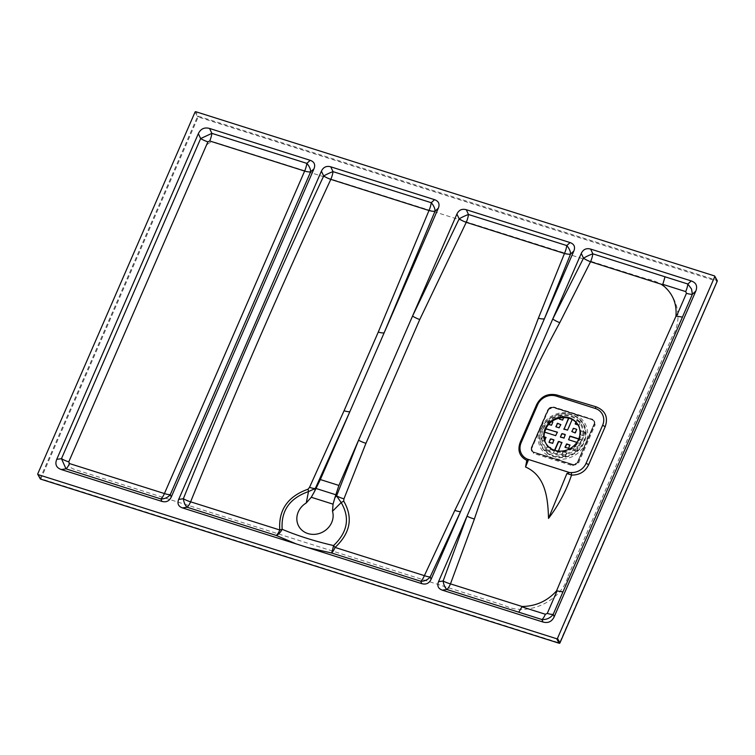 <?xml version="1.0" encoding="UTF-8"?>
<svg xmlns="http://www.w3.org/2000/svg" width="755" height="755" viewBox="0 0 755 755"><rect width="100%" height="100%" fill="white"/><g stroke="black" fill="none" stroke-linecap="round" stroke-linejoin="round"><path stroke-width="0.57" stroke-dasharray="3.77 2.83" d="M572.573 465.722L578.623 462.919L595.185 424.829L592.75 419.336L553.783 406.973L547.705 409.786L531.142 447.885L533.596 453.406L572.573 465.722L572.677 464.976L533.7 452.632L531.614 450.905A4.124 3.718 -28.8 0 0 533.653 452.547L533.596 453.406M568.09 576.074L672.224 336.598C686.559 313.929 672.752 282.842 646.61 278.954L215.977 142.638C211.089 141.204 207.559 142.837 205.398 147.546L69.715 459.597C67.761 464.372 69.177 467.572 73.99 469.204L504.614 605.519C527.405 617.118 561.635 601.244 568.09 576.084M578.623 462.919L577.971 462.522L572.63 464.882A4.124 3.718 -28.8 0 0 577.924 462.428L594.534 424.423L594.44 421.271L592.448 419.657L553.783 406.973M595.185 424.829L594.487 424.329L577.632 462.466A3.709 3.341 151.2 0 1 572.875 464.674L533.898 452.339A3.709 3.341 151.2 0 1 531.973 448.017L531.511 447.696L548.073 409.597L548.536 409.918A3.709 3.341 151.2 0 1 553.302 407.709L592.109 419.733A3.709 3.341 151.2 0 1 594.025 424.055L577.462 462.154A3.709 3.341 151.2 0 1 572.705 464.363L533.719 452.028A3.709 3.341 151.2 0 1 531.803 447.706L548.366 409.606A3.709 3.341 151.2 0 1 553.132 407.398L592.109 419.733L553.132 407.398A3.709 3.341 -28.8 0 0 548.366 409.606L531.803 447.706A3.709 3.341 -28.8 0 0 533.719 452.028L572.705 464.363A3.709 3.341 -28.8 0 0 577.462 462.154L594.025 424.055A3.709 3.341 -28.8 0 0 592.109 419.733L553.368 407.19A4.124 3.718 -28.8 0 0 548.083 409.644L531.52 447.743L531.662 450.99L531.567 447.828L548.13 409.72L553.415 407.275L592.401 419.62L594.383 421.167A4.124 3.718 -28.8 0 0 592.354 419.525L592.75 419.336M558.426 451.065L556.822 453.764L553.651 452.66L554.557 450.244M568.562 418.1L571.969 418.931L572.356 419.723L571.969 418.931M576.178 451.018L572.998 449.593L574.791 446.45L577.764 447.385L576.358 451.33L573.215 450.074M548.602 424.536L547.856 423.885L549.121 420.988L551.933 421.46M559.493 417.996L561.022 415.467L563.994 416.401L563.938 417.506M575.338 424.112L578.547 425.405L580.34 422.253L577.16 420.837L576.056 422.404M578.906 424.839L578.547 425.405M576.631 421.082L575.838 422.187M576.452 420.761L577.16 420.837M580.123 421.771L576.98 420.516M579.953 421.46L580.17 421.941M544.11 436.994L542.505 436.9L541.458 440.288L544.959 440.977L546.082 437.626M542.505 436.9L541.071 439.495M542.335 436.588L543.034 436.654M544.1 436.73L542.864 436.343M544.751 440.722L544.251 440.911M584.719 432.096L581.577 430.85L579.953 434.304L583.143 435.729L584.917 432.266L581.746 431.162M584.54 431.784L584.927 432.577M583.672 435.484L584.757 432.266M583.492 435.173L583.143 435.729M580.17 434.786L582.964 435.418M581.218 431.407L579.991 433.512M581.048 431.096L581.577 430.85M566.599 453.142L564.806 456.294L561.626 454.869L563.419 451.726L566.382 452.66L566.769 453.462L565.335 456.048M549.593 447.611L546.922 446.913L545.657 449.82L546.044 450.612L549.546 451.311L550.669 447.96M546.922 446.913L547.63 446.988M549.074 447.186L547.451 446.667M549.546 451.311L550.546 448.3M549.376 450.99L549.017 451.556M546.044 450.612L548.847 451.235M545.874 450.301L545.657 449.82M555.633 435.635L544.855 432.483L544.468 431.69L545.903 428.585M581.152 439.589L581.539 440.382L581.152 439.589L578.764 438.834M581.369 440.071L580.104 442.968M576.877 442.364L579.576 443.213M562.013 442.817L557.36 453.519M553.641 452.349L554.831 450.339M556.822 453.764L554.028 453.142M557.001 454.076L557.53 453.83M563.957 429.387L567.703 430.435L572.356 419.723M570.289 418.657L572.148 419.242M574.791 446.45L577.764 447.385M574.961 446.762L574.262 446.696M572.998 449.593L574.432 447.007M573.168 449.914L573.385 450.395M576.358 451.33L576.707 450.773M577.971 447.866L576.886 451.084M578.151 448.187L577.934 447.706M551.037 425.31L548.073 424.367M551.216 425.622L551.565 425.065M552.83 422.158L551.745 425.376M549.649 420.743L551.688 421.649M549.819 421.054L549.121 420.988M547.856 423.885L549.291 421.299M548.026 424.206L548.243 424.688M554.028 440.288L552.764 443.194M552.235 443.44L549.442 442.808M552.415 443.751L552.943 443.506M555.982 426.868L559.719 427.906L560.842 424.555M574.98 432.889L572.016 431.945M575.159 433.2L575.518 432.643M576.773 429.737L575.688 432.955M592.279 420.044A3.709 3.341 151.2 0 1 594.204 424.367L594.487 424.329A4.124 3.718 -28.8 0 0 594.383 421.167L592.316 419.497L553.34 407.162L550.329 407.577L547.705 409.786M577.632 462.466L594.204 424.367M533.898 452.339L572.875 464.674M548.536 409.918L531.973 448.017M564.202 416.883L562.947 419.789M564.381 417.204L563.994 416.401M561.022 415.467L564.164 416.722M561.192 415.779L560.493 415.712M559.842 417.921L560.663 416.024M562.409 420.035L559.615 419.412M562.588 420.346L563.117 420.101M579.076 425.159L580.34 422.253M541.458 440.288L544.43 441.222M565.155 447.517L568.902 448.555L570.025 445.205M561.626 454.869L562.89 451.971M564.806 456.294L562.013 455.661M564.985 456.605L565.514 456.36M566.769 453.462L566.382 452.66M563.419 451.726L566.561 452.981M563.589 452.037L563.06 452.283M547.101 447.234L545.837 450.131M555.803 435.946L557.454 432.351M565.401 435.012L564.136 437.919M563.608 438.164L560.814 437.541M563.787 438.476L564.315 438.23M568.553 439.721L579.746 443.534M581.539 440.382L580.274 443.289M581.322 439.901L578.67 439.061M717.193 281.209L559.512 642.92L40.902 478.755L198.206 116.997L716.816 281.153L716.92 280.369L198.31 116.213L195.838 111.731M714.447 275.896L716.92 280.369A0.623 0.557 -28.8 0 1 717.222 280.624M195.045 112.099L197.517 116.581L40.223 478.34L37.75 473.857M531.52 447.743A4.124 3.718 -28.8 0 0 531.614 450.905L531.52 447.743M553.302 407.709L553.34 407.162L548.073 409.597L531.142 447.885M540.146 428.67A25.302 22.773 -28.8 0 0 565.92 458.747A25.302 22.773 -28.8 0 0 582.671 420.214A25.302 22.773 -28.8 0 0 540.146 428.67M578.141 425.037L578.311 425.358A18.564 16.714 151.2 0 1 578.49 425.678A18.564 16.714 151.2 0 1 578.934 439.92A18.564 16.714 151.2 0 1 562.758 451.679A18.564 16.714 151.2 0 1 545.969 443.591A18.564 16.714 151.2 0 1 545.79 443.27L545.61 442.949M543.458 428.878A20.998 18.903 151.2 0 1 578.755 421.856A20.998 18.903 151.2 0 1 564.844 453.84A20.998 18.903 151.2 0 1 543.458 428.878M579.359 440.184A18.941 17.054 -28.8 0 0 569.563 418.128A18.941 17.054 -28.8 0 0 545.27 429.397A18.941 17.054 -28.8 0 0 555.076 451.452A18.941 17.054 -28.8 0 0 579.359 440.184M541.675 428.651A23.226 20.913 151.2 0 1 580.718 420.884A23.226 20.913 151.2 0 1 565.335 456.265A23.226 20.913 151.2 0 1 541.675 428.651M542.751 428.736A21.848 19.668 -28.8 0 0 565.004 454.718A21.848 19.668 -28.8 0 0 579.472 421.432A21.848 19.668 -28.8 0 0 542.751 428.736M541.269 428.764A23.867 21.489 151.2 0 1 581.378 420.78A23.867 21.489 151.2 0 1 565.57 457.134A23.867 21.489 151.2 0 1 541.269 428.764M541.363 428.689A23.679 21.319 -28.8 0 0 565.486 456.85A23.679 21.319 -28.8 0 0 581.171 420.771A23.679 21.319 -28.8 0 0 541.363 428.689M40.657 479.104L40.223 478.34A0.623 0.557 -28.8 0 0 40.232 478.821M198.31 116.213A0.623 0.557 -28.8 0 0 197.517 116.581L198.206 116.997L198.31 116.213M559.285 643.251L559.88 642.967"/><path stroke-width="1.13" d="M571.356 472.555A14.439 13.005 -28.8 0 0 586.078 463.325L602.641 425.225A14.439 13.005 -28.8 0 0 595.166 408.408L556.19 396.073A14.439 13.005 -28.8 0 0 537.673 404.661L521.11 442.76A14.439 13.005 -28.8 0 0 527.471 459.163L569.657 472.573L571.356 472.555L571.535 475.055C566.25 490.75 558.577 505.199 548.526 518.402C547.885 498.564 545.856 475.961 525.546 466.996L526.792 460.418C519.534 456.473 517.317 450.499 520.157 442.487L536.72 404.425C541.127 396.271 547.809 393.11 556.775 394.959L595.997 406.794C605.331 410.522 608.407 417.128 605.217 426.613L588.73 464.523C585.342 471.573 579.68 475.084 571.733 475.074L566.892 473.536L548.526 518.402M525.546 466.996L528.226 460.427L527.094 460.541M527.113 460.456L527.471 459.163M661.824 284.418L590.542 261.74L559.785 322.649C525.754 385.192 497.29 450.641 474.404 519.006L450.471 583.879L522.101 606.491C535.965 606.227 547.441 601.018 556.539 590.863C595.317 498.762 635.106 407.256 675.914 316.364C677.084 303.227 672.394 292.572 661.824 284.418M438.542 581.661L443.119 581.01A10.315 2.69 -159.5 0 0 450.471 583.879A10.315 3.407 -72.4 0 1 446.894 589.504L442.317 590.155C438.183 588.655 436.928 585.823 438.542 581.661L581.265 253.416C583.228 249.358 586.342 247.914 590.618 249.075L592.854 253.822A10.315 3.407 -72.4 0 1 590.542 261.74A10.315 3.143 -153.5 0 1 583.502 258.163A10.315 1.708 154.8 0 1 592.854 253.822L665.032 276.802L662.815 284.342L661.833 284.418M573.838 251.066L570.544 254.067A10.315 3.397 22.1 0 1 564.466 253.482A10.315 3.407 107.6 0 0 564.674 253A10.315 3.407 107.6 0 0 566.769 245.573L570.072 242.572C574.196 244.073 575.452 246.904 573.838 251.066L431.114 579.312C429.151 583.37 426.037 584.814 421.762 583.653L420.818 581.256A10.315 3.407 107.6 0 0 424.187 576.112A10.315 3.407 107.6 0 0 424.385 575.64L454.831 510.361C486.39 446.488 514.231 382.445 538.362 318.232L564.466 253.482L466.241 222.329L419.761 319.525L365.948 443.289L343.94 498.847L343.685 501.056C353.302 517.609 350.433 533.068 335.069 547.441L424.385 575.64A10.315 2.444 24.8 0 0 430.171 576.914A10.315 9.013 -21.4 0 1 420.818 581.256L331.53 552.971A10.315 1.104 100.8 0 0 333.219 547.101A10.315 1.104 100.8 0 0 333.559 545.572C347.63 532.171 350.169 517.845 341.175 502.575L332.502 511.267L333.049 504.161L334.909 497.658L336.579 495.875L358.568 440.212L456.907 214.052C458.861 209.994 461.984 208.55 466.26 209.711L468.506 214.495A10.315 3.407 -72.4 0 1 466.241 222.329A10.315 3.086 25.7 0 1 459.163 218.837L456.907 214.052M304.642 171.064L209.739 140.987A10.315 3.435 107.3 0 0 211.872 133.361L306.851 163.373L310.211 160.315L209.56 128.454L211.872 133.361L200.651 138.561L198.338 133.663L56.729 459.351L61.476 458.672L200.651 138.561A10.315 2.945 23.8 0 0 207.88 141.846L68.752 461.871L69.498 463.561L164.42 493.553L304.642 171.064A10.315 3.407 107.5 0 0 306.851 163.373A10.315 5.644 47.7 0 1 310.626 171.857A10.315 3.095 23 0 1 304.642 171.064M333.03 171.649A10.315 3.407 -72.4 0 1 330.813 179.369C281.596 285.333 234.852 392.817 190.609 501.82L279.803 529.991C278.331 510.031 287.759 496.422 308.078 489.174L309.531 487.343L344.072 410.729L378.264 332.087L428.991 210.503L330.813 179.369A10.315 3.02 -155.2 0 1 323.678 175.99A10.315 1.708 154.8 0 1 333.03 171.649L431.247 202.708L434.569 199.679L330.756 166.817L333.03 171.649M434.569 199.679C438.702 201.179 439.957 204.01 438.344 208.172L435.022 211.202A10.315 3.246 -157.4 0 1 428.991 210.503A10.315 3.407 107.6 0 0 431.247 202.708A10.315 5.644 47.7 0 1 435.022 211.202L384.125 332.861L320.337 479.557L338.901 485.437L358.568 440.212A10.315 2.803 22 0 0 365.948 443.289M69.498 463.561A10.315 3.473 -72.2 0 1 66.006 468.855L61.259 469.534L161.9 501.395L160.938 498.942A10.315 3.407 107.6 0 0 164.42 493.553A10.315 2.737 24 0 0 170.29 494.601A10.315 9.013 -21.4 0 1 160.938 498.942L66.006 468.855L61.476 458.672A10.315 2.888 23.1 0 0 68.752 461.871M182.455 507.898C178.322 506.397 177.066 503.566 178.68 499.404L183.342 498.744A10.315 2.822 -157.8 0 0 190.609 501.82A10.315 3.416 -72.4 0 1 187.117 507.237L182.455 507.898L296.054 543.855L276.283 535.474A10.315 3.407 107.6 0 0 279.803 529.991A10.315 4.086 170.3 0 0 282.172 529.302C297.376 535.701 314.505 541.127 333.559 545.572A10.315 0.519 51.8 0 0 335.069 547.441A10.315 3.407 -72.4 0 1 331.53 552.971L308.163 547.696L421.762 583.653M209.739 140.987L207.88 141.846M442.317 590.155L542.958 622.016L541.986 619.534L446.894 589.504A10.315 5.077 -98.1 0 1 443.119 581.01L467.024 516.165A10.315 2.671 -159.7 0 0 474.404 519.006M522.101 606.501L518.77 612.182M570.072 242.572L466.26 209.711M686.465 293.289A10.315 2.926 -156.5 0 0 692.392 294.214L682.454 317.072L676.499 316.213L686.465 293.289L685.71 291.59A10.315 3.407 107.6 0 0 687.862 284.022L691.259 280.935L590.618 249.075M344.072 410.729A10.315 2.765 23.9 0 0 349.839 411.73L315.316 488.485L314.646 491.241L320.337 479.557M338.901 485.437L334.909 497.658M522.139 606.907L545.403 614.268A10.315 3.407 -72.4 0 1 541.986 619.534C546.658 619.761 550.395 618.024 553.207 614.334L554.179 616.807L695.789 291.128L692.392 294.214L691.523 289.014L687.862 284.022L665.032 276.802M675.914 316.364L676.499 316.213M545.403 614.268L547.281 613.4L557.058 590.91L556.539 590.872M557.058 590.91L562.956 591.901L553.207 614.334A10.315 2.926 -156.5 0 1 547.281 613.4M578.585 439.278A18.564 16.714 -28.8 0 0 578.141 425.037A18.564 16.714 -28.8 0 0 553.811 419.346A18.564 16.714 -28.8 0 0 545.61 442.949A18.564 16.714 -28.8 0 0 562.409 451.037A18.564 16.714 -28.8 0 0 578.585 439.278M557.473 638.371L714.768 276.613A0.623 0.557 -28.8 0 0 714.447 275.896L195.838 111.731A0.623 0.557 -28.8 0 0 195.045 112.099L37.75 473.857A0.623 0.557 -28.8 0 0 38.071 474.584L556.68 638.739A0.623 0.557 -28.8 0 0 557.473 638.371L559.936 642.854L717.241 281.096L714.768 276.613M310.211 160.315C314.335 161.815 315.59 164.647 313.986 168.809L171.253 497.054C169.299 501.112 166.175 502.556 161.9 501.395M61.259 469.534C56.304 467.741 54.794 464.344 56.729 459.351M198.338 133.663C200.688 128.794 204.435 127.066 209.56 128.454M691.259 280.935C696.214 282.738 697.724 286.126 695.789 291.128M554.179 616.807C551.83 621.676 548.083 623.413 542.958 622.016M438.344 208.172L384.125 332.861A10.315 3.077 23.1 0 1 378.264 332.087M308.163 547.696L296.054 543.855M178.68 499.404L321.404 171.159C323.366 167.1 326.481 165.656 330.756 166.817M314.646 491.241L311.277 497.271L306.256 502.962A18.564 16.714 -28.8 0 0 298.433 525.622A18.564 16.714 -28.8 0 0 321.111 532.803A18.564 16.714 -28.8 0 0 332.502 511.267M306.256 502.962L308.484 491.59C289.656 498.224 280.888 510.795 282.172 529.302A10.315 5.493 115.6 0 1 276.283 535.474L187.117 507.237A10.315 5.077 -98.1 0 1 183.342 498.744C227.491 389.58 274.263 281.993 323.678 175.99L321.404 171.159M309.531 487.343A10.315 2.595 24.4 0 0 315.316 488.485L308.484 491.59A10.315 1.434 -104.5 0 0 308.078 489.174M343.685 501.056A10.315 4.351 -35.4 0 1 341.175 502.575L336.579 495.875A10.315 2.746 21.3 0 0 343.94 498.847M538.362 318.232A10.315 3.426 22 0 0 544.402 318.78L570.544 254.067A10.315 5.644 47.7 0 0 566.769 245.573L468.506 214.495A10.315 1.708 -25.2 0 0 459.163 218.837L412.541 316.081A10.315 3.039 25 0 0 419.761 319.525M431.114 579.312L430.171 576.914L460.541 511.635A10.315 2.407 24.9 0 1 454.831 510.361M581.265 253.416L583.502 258.163L552.735 319.035A10.315 3.162 -153.2 0 0 559.785 322.649M566.892 473.536L569.657 472.573M527.736 459.304L528.226 460.427M526.792 460.418A3.709 1.151 -167.2 0 0 527.405 460.474M562.041 442.685L558.823 441.392L558.473 441.958L558.823 441.392M561.795 442.336L558.426 451.065M554.557 450.244L558.294 441.637M569.157 418.27L568.477 418.232L563.957 429.387M563.815 428.944L567.534 430.114L572.148 419.497M551.933 421.46L552.83 422.158L551.565 425.065L548.602 424.536M549.055 442.015L550.848 438.872L553.811 439.806L552.764 443.194L549.064 442.336L550.319 439.117M557.275 423.829L555.85 426.735L559.021 427.83L560.814 424.688L557.634 423.262L555.982 426.868M557.096 423.508L557.634 423.262M573.592 428.321L576.763 429.425L574.98 432.889L571.799 431.464L573.592 428.321L576.565 429.255M563.938 417.506L562.409 420.035L559.446 419.091L559.493 417.996M575.838 422.187L575.206 423.98L578.094 424.999M546.082 437.626L544.1 436.73M545.837 437.287L544.751 440.722M570.025 445.205L566.807 443.921L565.155 447.517M569.78 444.865L568.732 448.243L565.193 447.385M566.448 444.478L565.014 447.073M566.278 444.166L566.807 443.921M579.991 433.512L579.783 433.993M550.669 447.96L549.074 447.186M550.423 447.611L550.546 448.3M545.903 429.104L544.61 432.134L555.633 435.635L557.407 432.171L545.771 428.868M560.427 436.739L562.22 433.596L565.193 434.531L564.136 437.919L560.437 437.06L561.692 433.842M578.764 438.834L570.204 436.116L568.553 439.721M569.846 436.683L568.619 439.75L576.877 442.364M569.666 436.362L570.204 436.116M561.965 442.647L559.002 441.713M554.831 450.339L558.473 441.958M569.176 418.308L570.289 418.657M568.647 418.553L563.994 429.255M551.688 421.649L552.792 421.998M550.848 438.872L553.991 440.127M551.018 439.183L550.489 439.429M560.842 424.555L557.803 423.583M573.762 428.632L573.064 428.566M571.799 431.464L573.234 428.878M559.228 418.61L559.842 417.921M576.056 422.404L575.338 424.112M546.007 437.598L544.11 436.994M569.949 445.176L566.977 444.233M550.593 447.923L549.593 447.611M557.454 432.351L546.431 428.859M562.22 433.596L565.363 434.852M562.39 433.908L561.862 434.153M578.67 439.061L570.374 436.437M586.078 463.325A4.124 1.085 -158.5 0 0 588.73 464.523M685.71 291.59L662.815 284.342M682.454 317.072L562.956 591.901M38.071 474.584L40.544 479.066L559.144 643.222L556.68 638.739M545.79 443.27A18.564 16.714 151.2 0 1 545.525 429.35A18.564 16.714 151.2 0 1 561.503 417.609A18.564 16.714 151.2 0 1 578.311 425.358M333.049 504.161L311.277 497.271M335.73 494.723L316.052 488.494M602.641 425.225A4.124 1.246 -154.5 0 0 605.217 426.613M520.157 442.487A4.124 1.132 -155.7 0 0 521.11 442.76M595.166 408.408A4.124 1.142 105 0 0 595.997 406.794M536.72 404.425A4.124 1.208 -157.3 0 0 537.673 404.661M556.19 396.073A4.124 1.35 107.3 0 0 556.775 394.959M37.769 474.338L40.232 478.821A0.623 0.557 -28.8 0 0 40.544 479.066L40.657 479.104M717.193 281.209L717.241 281.096A0.623 0.557 -28.8 0 0 717.222 280.624L714.759 276.141M559.285 643.251L559.144 643.222A0.623 0.557 -28.8 0 0 559.936 642.854L559.88 642.967M313.986 168.809L310.626 171.857L170.29 494.601L171.253 497.054M40.232 478.821A0.623 0.623 0 0 0 40.591 479.104L559.2 643.269A0.623 0.623 0 0 0 559.955 642.93L717.25 281.162A0.623 0.623 0 0 0 717.222 280.624M578.49 425.678C572.611 413.315 550.65 415.75 545.535 429.397C543.477 434.38 543.619 439.108 545.969 443.591"/></g></svg>
